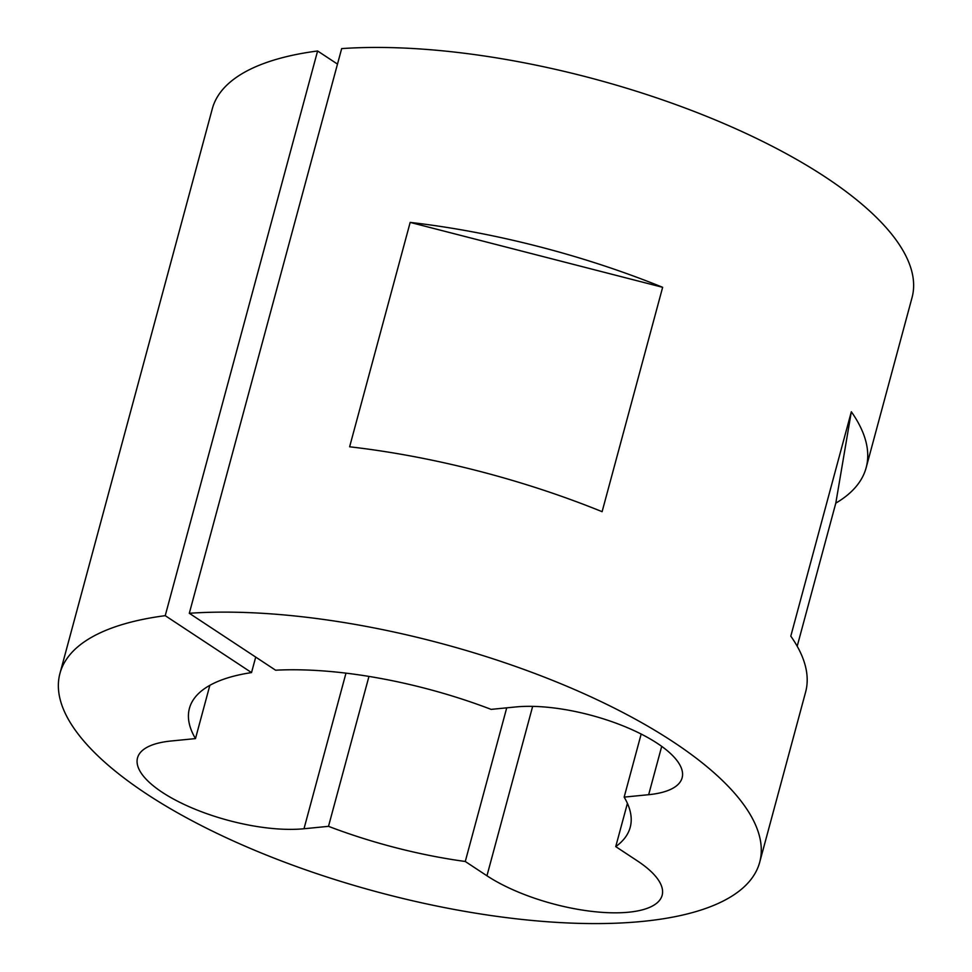 <?xml version="1.0" encoding="UTF-8"?>
<svg xmlns="http://www.w3.org/2000/svg" width="972" height="972" viewBox="0 0 972 972"><rect width="100%" height="100%" fill="white"/><g stroke="black" fill="none" stroke-linecap="round" stroke-linejoin="round"><path stroke-width="1.46" d="M641.168 734.054L624.158 797.113L648.664 794.695A103.542 36.657 -164.9 0 0 682.125 777.794A103.542 36.657 -164.9 0 0 657.388 743.386A103.542 36.657 -164.9 0 0 515.646 706.96L491.127 709.378A228.274 80.81 -164.9 0 0 275.598 670.206L189.309 613.283A362.386 128.28 15.1 0 1 673.134 741.83A362.386 128.28 15.1 0 1 759.691 862.261A362.386 128.28 15.1 0 1 518.489 919.062A362.386 128.28 15.1 0 1 146.505 793.881A362.386 128.28 15.1 0 1 59.948 673.45A362.386 128.28 15.1 0 1 165.228 615.665L317.601 50.981L337.491 64.103M851.338 411.751L835.798 503.144A362.386 128.28 -164.9 0 0 866.149 467.726A362.386 128.28 -164.9 0 0 851.338 411.751L790.795 636.138A362.386 128.28 -164.9 0 1 805.606 692.1L759.691 862.261M835.798 503.144L797.198 646.234M189.309 613.283L341.67 48.6A362.386 128.28 15.1 0 1 825.495 177.147A362.386 128.28 15.1 0 1 912.052 297.566L866.149 467.726M410.172 222.406L349.628 446.792A362.386 128.28 -164.9 0 1 602.105 511.685L662.649 287.311A362.386 128.28 -164.9 0 0 410.172 222.406L662.649 287.311M59.948 673.45L212.309 108.767A362.386 128.28 15.1 0 1 317.601 50.981M165.228 615.665L251.529 672.588A228.274 80.81 -164.9 0 0 189.419 708.394A228.274 80.81 -164.9 0 0 195.481 738.599L170.963 741.016A103.542 36.657 -164.9 0 0 137.514 757.917A103.542 36.657 -164.9 0 0 191.909 807.902A103.542 36.657 -164.9 0 0 303.993 828.752L328.5 826.334A228.274 80.81 -164.9 0 0 465.272 861.484L486.948 875.784A103.542 36.657 -164.9 0 0 593.224 911.542A103.542 36.657 -164.9 0 0 662.139 895.321A103.542 36.657 -164.9 0 0 637.413 860.913L615.738 846.612A228.274 80.81 -164.9 0 0 630.208 827.318A228.274 80.81 -164.9 0 0 624.158 797.113M195.481 738.599L209.855 685.333M251.529 672.588L255.709 657.084M368.959 676.415L328.5 826.334M627.414 803.37L615.738 846.612M506.728 707.835L465.272 861.484M648.664 794.695L661.713 746.362M303.993 828.752L345.983 673.146M532.656 706.365L486.948 875.784"/></g></svg>
